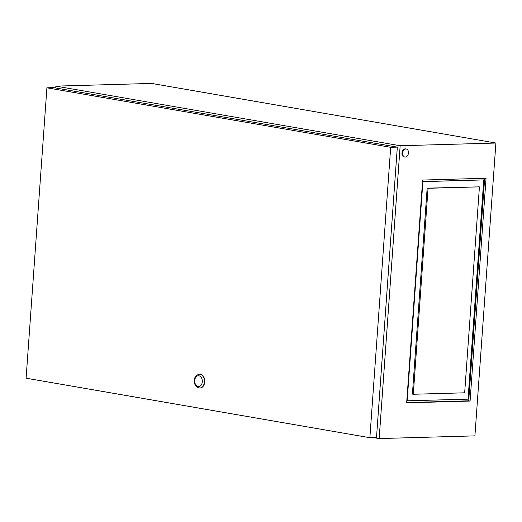 <?xml version="1.0" encoding="UTF-8"?>
<svg xmlns="http://www.w3.org/2000/svg" width="522" height="522" viewBox="0 0 522 522"><rect width="100%" height="100%" fill="white"/><g stroke="black" fill="none" stroke-linecap="round" stroke-linejoin="round"><path stroke-width="0.78" d="M405.855 148.979A4.085 2.871 99.8 0 0 402.69 152.822A4.085 2.871 99.8 0 0 404.87 157.05A4.085 2.871 99.8 0 0 405.274 157.076A4.085 2.871 99.8 0 0 408.439 153.233A4.085 2.871 99.8 0 0 406.26 149.005A4.085 2.871 99.8 0 0 405.855 148.979M406.26 149.005L405.574 148.887A4.085 2.871 99.8 0 0 405.163 148.855A4.085 2.871 99.8 0 0 402.005 152.705A4.085 2.871 99.8 0 0 404.178 156.933L404.87 157.05M484.657 178.296L468.704 400.818L406.684 402.566M373.589 437.606L379.168 438.571L400.159 145.736L55.874 86.13L55.743 87.99M379.168 438.571L474.909 435.87L495.9 143.035L151.615 83.429L55.874 86.13M400.159 145.736L495.9 143.035M486.054 178.256L422.631 180.051L406.664 402.847L470.081 401.059L486.054 178.256M468.704 400.818L470.081 401.059M199.926 387.99A6.884 4.842 -91.6 0 0 200.102 387.99A6.884 4.842 -91.6 0 0 204.748 381.458A6.884 4.842 -91.6 0 0 200.396 374.274A6.884 4.842 -91.6 0 0 199.711 374.228A6.884 4.842 -91.6 0 0 199.541 374.235M46.915 87.8L390.684 147.315L369.87 437.71L26.1 378.196L46.915 87.8L53.557 87.611L397.32 147.126L390.684 147.315M397.32 147.126L376.506 437.521L369.87 437.71M422.526 181.552L483.757 179.92L468.038 399.154L406.808 400.811M407.173 400.876L422.885 181.636L422.52 181.578M422.885 181.636L483.757 179.92M413.293 394.26L412.4 394.103L427.159 188.142L479.424 186.85L464.658 392.805L413.293 394.26L428.06 188.298L479.424 186.85M427.159 188.142L428.06 188.298M200.102 387.99L198.921 387.944C192.155 385.34 192.775 375.631 199.365 374.235A6.884 4.842 88.4 0 1 200.05 374.287A6.884 4.842 88.4 0 1 204.402 381.471A6.884 4.842 88.4 0 1 199.75 388.003A6.884 4.842 88.4 0 1 199.071 387.95M198.895 375.781A5.409 3.804 -91.6 0 0 194.726 380.492A5.409 3.804 -91.6 0 0 198.125 386.515A5.409 3.804 -91.6 0 0 202.295 381.804A5.409 3.804 -91.6 0 0 198.895 375.781M199.365 374.235L199.711 374.228"/></g></svg>
